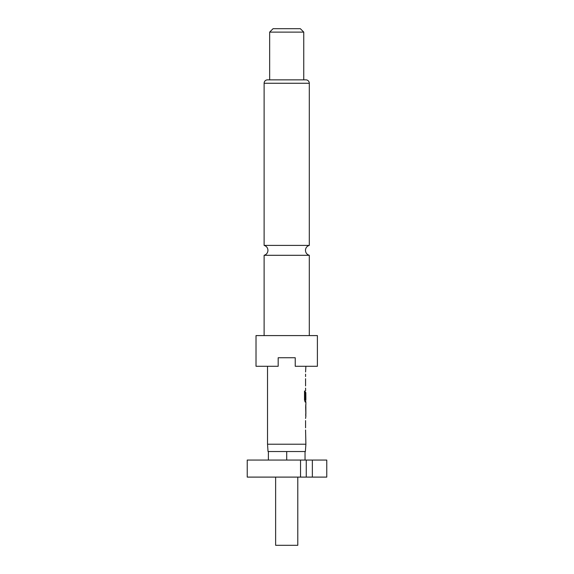 <?xml version="1.0" encoding="UTF-8"?>
<svg xmlns="http://www.w3.org/2000/svg" width="574" height="574" viewBox="0 0 574 574"><rect width="100%" height="100%" fill="white"/><g stroke="black" fill="none" stroke-linecap="round" stroke-linejoin="round"><path stroke-width="0.86" d="M264.119 335.589L264.119 255.294L309.3 255.294L309.3 335.589M275.628 477.102L275.628 545.3L297.791 545.3L297.791 477.102M305.892 444.211L267.527 444.211L268.036 451.53L305.375 451.53L305.892 444.211L305.569 429.983M317.393 335.589L256.018 335.589L256.018 366.284L278.182 366.284L278.182 357.753L295.23 357.753L295.23 366.284L317.393 366.284L317.393 335.589M309.3 83.259L264.119 83.259A3.408 3.408 0 0 1 267.527 79.851L305.892 79.851A3.408 3.408 0 0 1 309.3 83.259L309.3 245.392L264.119 245.392C266.523 246.174 267.8 247.825 267.95 250.343C267.8 252.861 266.523 254.519 264.119 255.294M303.754 32.108L269.658 32.108L269.658 79.851L303.754 79.851L303.754 32.108L300.346 28.7L273.066 28.7L269.658 32.108M264.119 83.259L264.119 245.392M305.569 427.838L305.569 420.606M305.569 418.453L305.892 416.021M305.827 404.491L305.827 416.021M305.892 404.491L305.892 402.058L305.16 402.058L305.72 402.058L305.72 399.676M305.196 399.533L305.196 391.03L304.507 391.03L304.507 400.056L305.16 402.058M305.232 399.676L305.892 399.676L305.842 392.587M305.72 392.444L305.569 398.693M305.662 390.528L305.569 388.096M305.569 385.943L305.569 378.711M305.569 376.566L305.569 374.133M305.569 371.981L305.892 366.284M267.527 444.211L267.527 366.284M305.842 406.787L305.892 413.876L305.849 406.643M300.539 460.054L300.539 477.102L326.771 477.102L326.771 460.054L247.229 460.054L247.229 477.102L300.539 477.102M305.038 460.054L305.038 451.53M286.706 460.054L286.706 451.53M268.381 460.054L268.381 451.53M312.356 477.102L312.356 460.054M306.251 477.102L306.251 460.054M305.031 399.533L305.031 391.03L304.507 391.03M305.842 413.732L305.669 406.787M309.3 255.294C306.896 254.519 305.619 252.861 305.461 250.343C305.619 247.825 306.896 246.174 309.3 245.392M305.72 415.734L305.72 413.876M305.72 406.643L305.72 404.785"/></g></svg>
